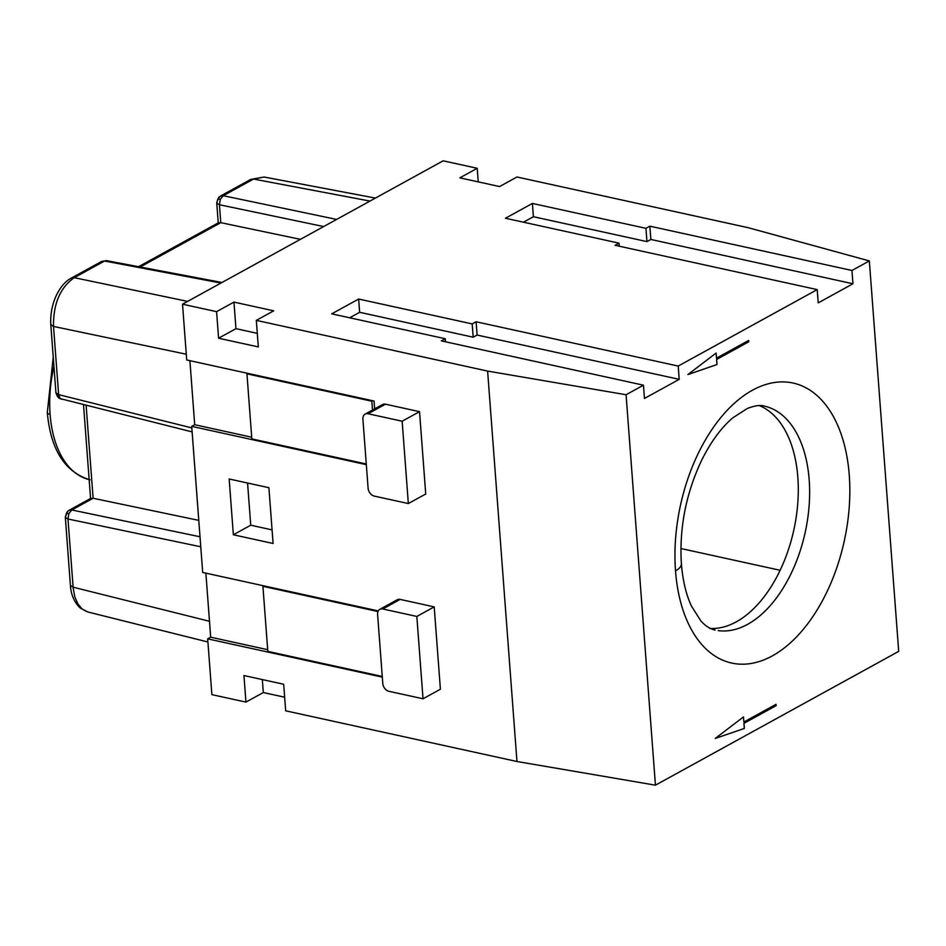 <?xml version="1.0" encoding="UTF-8"?>
<svg xmlns="http://www.w3.org/2000/svg" width="946" height="946" viewBox="0 0 946 946"><rect width="100%" height="100%" fill="white"/><g stroke="black" fill="none" stroke-linecap="round" stroke-linejoin="round"><path stroke-width="1.42" d="M251.707 437.218L194.71 424.719L189.898 360.674M366.339 464.652L191.707 426.374L194.71 424.719M382.314 677.135L207.682 638.857L210.686 637.202L267.683 649.689M210.686 637.202L205.873 573.158M709.547 628.404A114.655 67.071 102.4 0 0 736.319 621.829A114.655 67.071 102.4 0 0 797.218 509.315A114.655 67.071 102.4 0 0 759.721 405.763M478.25 181.88L477.222 168.282L443.154 160.82L182.519 304.198L186.717 359.977L374.06 401.045L374.651 408.885M477.222 168.282L459.851 177.848L499.583 186.551L516.965 176.997L748.251 227.702L869.339 260.93L898.7 651.368L655.436 785.18L516.965 761.506L285.68 710.813L283.682 684.254L243.95 675.539L245.936 702.098L263.319 692.543L284.663 697.214M397.438 599.646A7.166 5.179 -118.8 0 1 400.146 599.409L434.202 606.883L416.831 616.437L423.028 698.775L388.96 691.313A7.166 5.179 61.2 0 1 382.787 683.426L377.596 614.368A7.166 5.179 -118.8 0 1 379.819 609.33L397.19 599.776M68.029 511.088L66.338 513.442L65.333 517.415L67.982 518.999L68.869 513.595L71.825 509.965L200.008 536.784M86.524 611.577L81.853 608.763L77.773 603.737L74.84 596.926L73.197 588.223L67.982 518.999L200.765 546.776M382.752 404.439A7.166 5.179 -118.8 0 1 385.471 404.19L419.527 411.664L402.156 421.218L408.341 503.556L374.285 496.094A7.166 5.179 61.2 0 1 368.1 488.207L362.909 419.149A7.166 5.179 -118.8 0 1 365.132 414.112L382.515 404.557M192.121 431.908L60.225 398.621L58.64 394.636L53.508 326.429C53.201 303.879 60.118 287.631 74.261 277.675L71.411 278.053L101.695 261.392L106.484 260.635L221.979 282.487M187.615 301.396L74.261 277.675L104.545 261.013L220.974 283.043M336.61 219.425L223.268 195.704L220.406 196.094L217.757 199.239L220.3 199.334L223.268 195.704L253.552 179.054L264.123 177.02L375.42 198.081M216.74 202.598L218.644 197.418L220.406 196.094L250.69 179.433L253.552 179.054L369.969 201.072M198.778 520.371L93.11 498.258L86.133 405.42M191.825 427.923L58.64 394.636L55.932 392.803L50.8 324.596L53.508 326.429L186.279 354.218M217.757 199.239L216.764 203.154L219.425 204.738L323.662 226.555M300.426 239.338L220.773 222.665L219.425 204.738L220.3 199.334M382.255 676.473L267.813 651.38L262.917 586.307L377.962 611.53M402.156 421.218L368.089 413.757A7.166 5.179 -118.8 0 0 365.132 414.112M416.831 616.437L382.763 608.976A7.166 5.179 -118.8 0 0 379.819 609.33M262.338 679.571L263.319 692.543M191.707 426.374L202.692 572.46L378.246 610.939M207.682 638.857L211.88 694.636L245.936 702.098M182.519 304.198L216.587 311.66L218.585 338.219L258.317 346.934L256.319 320.375L487.616 371.08L516.965 761.506M233.355 534.774L229.169 478.995L268.901 487.698L273.098 543.477L233.355 534.774L250.737 525.207L247.568 483.028M423.028 698.775L440.398 689.22L434.202 606.883M408.341 503.556L425.724 494.001L419.527 411.664M852.961 283.765L851.968 270.485L649.855 226.177L650.86 239.456L852.961 283.765L818.219 302.886L817.214 289.606L615.113 245.298L619.015 243.146L619.252 246.208M817.214 289.606L678.211 366.067L679.204 379.346L644.451 398.467L643.457 385.188L626.075 394.742L655.436 785.18M851.968 270.485L869.339 260.93M675.515 570.852A143.319 83.839 102.4 0 0 772.374 655.862A143.319 83.839 102.4 0 0 849.272 475.259A143.319 83.839 102.4 0 0 752.401 390.249A143.319 83.839 102.4 0 0 675.515 570.852A28.664 10.595 175.7 0 0 681.38 563.721C679.204 527.998 685.968 493.505 701.672 460.205C711.061 441.475 721.491 427.32 732.973 417.73L747.163 408.566C754.707 405.621 760.395 404.782 764.238 406.082A114.655 67.071 102.4 0 1 809.185 479.847A114.655 67.071 102.4 0 1 747.671 624.313A114.655 67.071 102.4 0 1 718.18 630.615M744.36 728.444L743.97 723.335L776.122 705.657L776.016 704.332L743.875 722.011L743.485 716.902L715.259 738.448L744.36 728.444L715.33 738.388M687.896 374.569L716.997 364.565L716.619 359.468L748.759 341.778L748.664 340.454L716.512 358.132L716.134 353.035L687.896 374.569M678.211 366.067L476.098 321.77L477.103 335.05L679.204 379.346M780.143 570.284L680.907 548.526M650.86 239.456L646.946 241.608L645.952 228.329L649.855 226.177M250.737 525.207L272.081 529.89M477.103 335.05L473.189 337.202L472.196 323.922L476.098 321.77M643.457 385.188L441.344 340.879L445.259 338.727L331.715 313.847L358.652 299.031L359.646 312.31L349.689 317.785M473.189 337.202L359.646 312.31M472.196 323.922L358.652 299.031M366.279 463.989L251.837 438.897L246.941 373.824L371.837 401.21L372.689 400.737M372.511 410.056L371.837 401.21M626.075 394.742L487.616 371.08M247.793 373.363L246.941 373.824M646.946 241.608L533.402 216.717L532.409 203.437L645.952 228.329M256.319 320.375L273.701 310.82L233.958 302.105L235.956 328.664L218.585 338.219M216.587 311.66L233.958 302.105M257.3 333.347L235.956 328.664M532.409 203.437L505.471 218.254L619.015 243.146M263.768 585.846L262.917 586.307M523.445 222.192L533.402 216.717M445.259 338.727L445.483 341.79M90.698 498.483L93.11 498.258L71.825 509.965L68.975 510.343L90.934 498.27M65.309 516.859L70.406 585.373L73.114 587.194L209.492 621.286M218.337 222.901L220.773 222.665L140.162 267.009M66.338 513.442L68.869 513.595M55.932 392.803L57.564 396.705L60.225 398.621M61.336 399.212L58.605 397.888L55.98 393.051M743.438 716.95L743.875 722.011M776.122 705.657L775.968 704.356M743.97 723.335L776.063 705.645M743.923 723.323L744.301 728.432M716.075 353.071L716.512 358.132M748.759 341.778L748.605 340.477M716.619 359.468L748.7 341.766M716.56 359.456L716.938 364.553L687.967 374.51M385.471 404.19L368.089 413.757M400.146 599.409L382.763 608.976M71.411 278.053L71.411 278.053C59.823 283.883 49.594 303.264 50.8 324.596M89.066 479.61A101.754 59.527 -77.6 0 1 50.103 414.372A101.754 59.527 -77.6 0 1 53.946 366.35M90 479.823C64.872 472.101 50.635 449.669 47.3 412.515A7.166 2.649 -4.3 0 0 50.103 414.372M68.975 510.343L67.225 511.656L65.333 517.415M218.254 223.291L216.764 203.154M138.554 266.701L218.585 222.677M101.695 261.392L106.484 260.635M70.406 585.373C70.702 590.138 71.967 600.213 80.28 608.053L87.872 611.991L207.919 642.003M90.568 498.471L83.52 404.758M264.123 177.02L250.69 179.433M47.3 412.515L53.248 357.08M715.129 630.071C709.902 628.842 705.137 625.767 700.82 620.836L691.431 606.043C686.134 594.738 682.776 580.631 681.38 563.721"/></g></svg>
